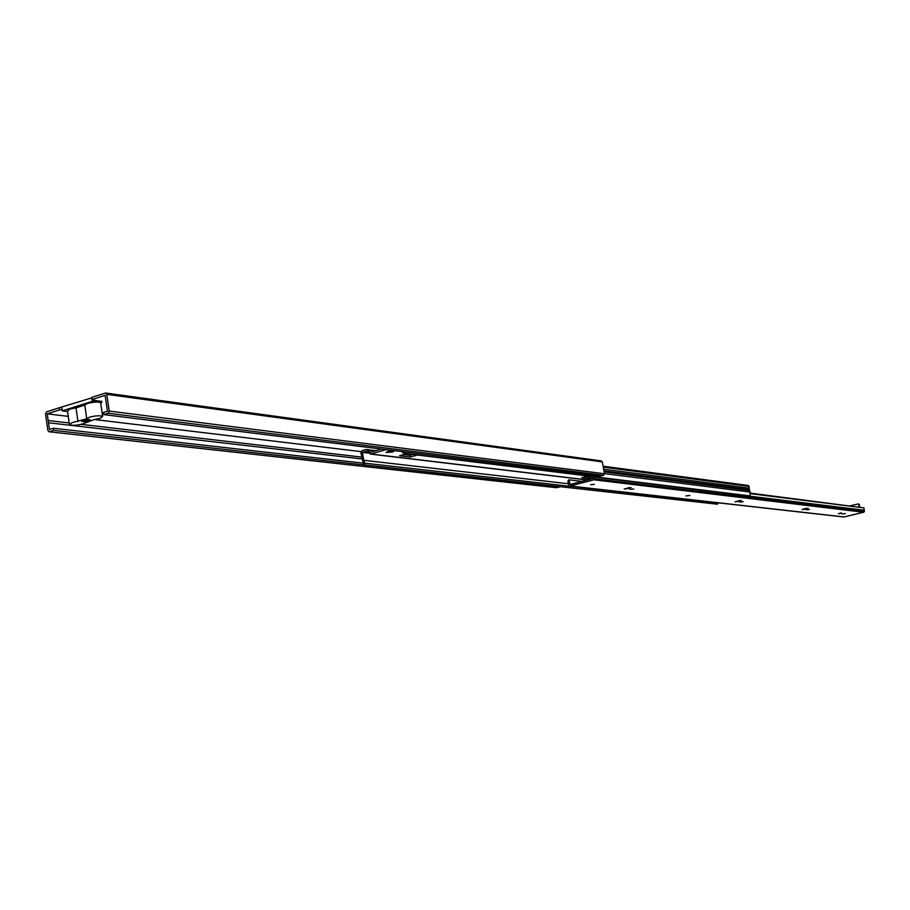 <?xml version="1.0" encoding="UTF-8"?>
<svg xmlns="http://www.w3.org/2000/svg" width="910" height="910" viewBox="0 0 910 910"><rect width="100%" height="100%" fill="white"/><g stroke="black" fill="none" stroke-linecap="round" stroke-linejoin="round"><path stroke-width="1.36" d="M100.726 403.437L101.397 402.425L92.456 401.253L91.944 397.818M101.749 401.526L92.263 399.968M86.78 418.748L89.555 417.167C95.448 415.665 99.804 415.404 102.637 416.37L100.066 418.441L94.06 419.624L82.548 423.946C76.69 425.425 72.334 425.698 69.478 424.742L71.97 422.706L86.78 418.748L84.766 405.075L87.542 403.46C93.423 401.947 97.791 401.697 100.623 402.709L100.817 403.301M69.365 424.014L67.499 411.127L69.979 409.056L75.996 407.873L77.987 421.523M88.953 420.921L83.458 421.683L90.01 419.624L88.953 420.921M88.611 419.453L81.695 421.364C81.854 420.329 84.152 419.692 88.611 419.453M81.934 420.716L82.048 421.523M362.123 458.959L48.537 422.775L48.207 420.522L69.217 422.968M362.009 457.127L81.058 424.356M362.476 463.053L53.371 428.257L53.679 430.385L560.116 486.782L556.749 487.68L49.038 431.761L47.889 430.43L45.523 413.936L46.603 411.809L59.298 407.748L59.605 409.875L47.24 413.834L48.207 420.522M556.055 487.601L556.749 487.68M603.614 475.259L604.479 473.746L109.234 411.081L108.119 413.242L103.797 414.607L600.168 476.169L603.614 475.259L108.119 413.242M92.456 399.376L105.105 395.327L107.46 411.195L103.478 412.446L103.797 414.607M75.996 407.873L84.766 405.075M59.605 409.875L62.13 409.602L62.312 410.876L67.556 411.525M361.042 451.622L94.72 419.544M68.25 416.359L47.24 413.834M48.537 422.775L49.493 429.474L53.371 428.257M53.679 430.385L49.47 431.715M92.138 397.226L105.617 393.018L106.754 394.349L602.306 461.882L604.479 473.746M106.754 394.349L109.234 411.081M92.456 401.253L62.312 410.876M602.306 461.882L600.987 460.96M91.603 397.932L59.298 407.748M62.13 409.602L61.823 407.464M387.91 451.394L394.519 450.86L392.654 451.986L386.056 452.52L387.91 451.394M375.955 450.689L366.32 449.506L362.1 450.598L360.883 452.6L363.682 464.794L364.739 463.167L718.331 503.002L717.467 504.22L363.682 464.794M603.648 469.196L749.203 488.158L749.362 489.591L603.944 470.845M604.138 471.869L749.658 490.501L749.362 489.591M749.203 488.158L749.101 486.372L748.077 485.462L603.103 466.216M749.658 490.501L750.329 495.939L404.029 453.373L402.516 452.463L402.766 451.69M386.159 449.631L370.802 454.01L366.138 451.28L362.396 452.35L363.75 460.289L568.773 483.79M366.32 449.506L370.381 452.281L381.643 449.062M404.495 451.895L404.029 453.373M368.561 453.1L362.396 452.35M363.75 460.289L364.739 463.167M593.104 477.864L589.908 478.717L581.786 477.727L588.247 476.021M417.406 455.023L410.319 457.013L399.57 455.717L406.69 453.703M412.947 454.465L410.023 455.296L410.319 457.013M410.023 455.296L403.756 454.534M592.285 476.51L589.635 477.215L589.908 478.717M589.635 477.215L585.585 476.726M633.769 488.954L629.925 489.341L633.769 488.954M845.367 513.615L842.387 513.968L845.367 513.615M743.197 501.706L739.819 502.081L743.197 501.706M809.479 509.429L806.362 509.793L809.479 509.429M594.287 484.347L590.715 484.7L594.287 484.347M689.86 495.495L685.856 495.916L689.86 495.495M750.75 493.721L863.977 507.882L864.136 510.214L594.583 477.159L595.004 478.808L593.866 479.798L863.567 512.25L847.381 516.163M750.67 493.174L863.977 507.882M858.426 503.901L850.497 505.721M858.665 504.22L859.188 506.813M581.922 481.367L568.818 479.82L567.863 481.219L568.921 485.712L569.751 486.076L593.866 479.798M864.136 510.214L864.5 511.488L595.004 478.808M568.818 479.82L570.206 484.461L593.388 478.33L592.637 476.556M859.711 506.881L859.188 504.288M860.564 512.978L847.312 516.197M805.282 509.202L808.046 508.292L804.906 508.644L802.154 509.554L805.282 509.202L805.157 508.588M738.476 501.421L741.332 500.454L735.075 501.797L738.476 501.421L738.34 500.727M847.255 516.197L843.718 516.982L569.751 486.076M864.5 511.488L863.567 512.25M841.432 513.399L838.451 513.752L841.329 512.842M628.105 488.59L631.096 487.498L624.237 488.977L628.105 488.59L627.945 487.726M101.203 401.151L101.397 402.425M603.262 467.126L749.101 486.372M750.272 492.06L604.456 473.598M587.405 479.911L370.802 454.01M367.083 449.813L375.432 450.837M404.324 454.374L410.592 455.137M586.097 476.59L590.146 477.079M739.932 501.057L739.819 500.466M844.15 516.948L570.274 486.031M629.686 488.181L629.549 487.464M101.909 402.584L101.715 401.299M102.637 416.37L100.623 402.709M556.397 487.703L49.038 431.761M601.373 460.926L105.617 393.018M91.853 399.683L91.569 397.704M587.132 479.979L370.199 454.056M590.613 476.954L586.563 476.465M411.104 454.989L404.836 454.226"/></g></svg>
